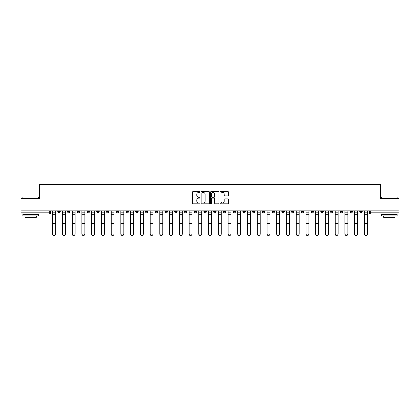 <?xml version="1.0" encoding="UTF-8"?>
<svg xmlns="http://www.w3.org/2000/svg" width="420" height="420" viewBox="0 0 420 420"><rect width="100%" height="100%" fill="white"/><g stroke="black" fill="none" stroke-linecap="round" stroke-linejoin="round"><path stroke-width="0.63" d="M200.009 192.003A0.43 0.43 0 0 0 199.579 191.572L193.069 191.572A0.614 0.614 0 0 0 192.454 192.187L192.454 203.217A0.614 0.614 0 0 0 193.069 203.831L199.579 203.831A0.43 0.43 0 0 0 200.009 203.401A0.43 0.43 0 0 0 199.579 202.97L198.739 202.97A1.964 1.964 0 0 1 196.775 201.012L196.775 200.088A1.964 1.964 0 0 1 198.739 198.13L199.579 198.13A0.43 0.43 0 0 0 200.009 197.699A0.43 0.43 0 0 0 199.579 197.269L198.739 197.269A1.964 1.964 0 0 1 196.775 195.31L196.775 194.392A1.964 1.964 0 0 1 198.739 192.428L199.579 192.428A0.43 0.43 0 0 0 200.009 192.003M320.764 210.877L320.764 211.559L323.264 211.559A1.25 1.25 0 0 1 322.014 212.809A1.25 1.25 0 0 1 320.764 211.559L320.764 210.877M311.026 210.877L311.026 211.559L313.525 211.559A1.25 1.25 0 0 1 312.275 212.809A1.25 1.25 0 0 1 311.026 211.559L311.026 210.877M252.583 210.877L252.583 211.559L255.082 211.559A1.25 1.25 0 0 1 253.832 212.809A1.25 1.25 0 0 1 252.583 211.559L252.583 210.877M242.844 210.877L242.844 211.559L245.338 211.559A1.25 1.25 0 0 1 244.094 212.809A1.25 1.25 0 0 1 242.844 211.559L242.844 210.877M233.1 210.877L233.1 211.559L235.599 211.559A1.25 1.25 0 0 1 234.35 212.809A1.25 1.25 0 0 1 233.1 211.559L233.1 210.877M213.623 210.877L213.623 211.559L216.122 211.559A1.25 1.25 0 0 1 214.872 212.809A1.25 1.25 0 0 1 213.623 211.559L213.623 210.877M194.14 211.559L194.14 210.877L194.14 211.559A1.25 1.25 0 0 0 195.389 212.809A1.25 1.25 0 0 1 194.14 211.559L196.639 211.559A1.25 1.25 0 0 1 195.389 212.809A1.25 1.25 0 0 0 196.639 211.559L196.639 210.877L196.639 211.559M184.401 211.559L184.401 210.877L184.401 211.559A1.25 1.25 0 0 0 185.651 212.809A1.25 1.25 0 0 1 184.401 211.559L186.9 211.559A1.25 1.25 0 0 1 185.651 212.809M174.662 211.559L174.662 210.877L174.662 211.559A1.25 1.25 0 0 0 175.907 212.809A1.25 1.25 0 0 1 174.662 211.559L177.156 211.559A1.25 1.25 0 0 1 175.907 212.809A1.25 1.25 0 0 0 177.156 211.559L177.156 210.877L177.156 211.559M164.918 210.877L164.918 211.559L167.417 211.559A1.25 1.25 0 0 1 166.168 212.809A1.25 1.25 0 0 1 164.918 211.559L164.918 210.877M155.179 210.877L155.179 211.559L157.678 211.559A1.25 1.25 0 0 1 156.429 212.809A1.25 1.25 0 0 1 155.179 211.559L155.179 210.877M145.441 210.877L145.441 211.559L147.934 211.559A1.25 1.25 0 0 1 146.69 212.809A1.25 1.25 0 0 1 145.441 211.559L145.441 210.877M135.697 211.559L135.697 210.877L135.697 211.559A1.25 1.25 0 0 0 136.946 212.809A1.25 1.25 0 0 1 135.697 211.559L138.196 211.559A1.25 1.25 0 0 1 136.946 212.809M116.219 211.559L116.219 210.877L116.219 211.559A1.25 1.25 0 0 0 117.469 212.809A1.25 1.25 0 0 1 116.219 211.559L118.713 211.559A1.25 1.25 0 0 1 117.469 212.809A1.25 1.25 0 0 0 118.713 211.559L118.713 210.877L118.713 211.559M106.475 211.559L106.475 210.877L106.475 211.559A1.25 1.25 0 0 0 107.725 212.809A1.25 1.25 0 0 1 106.475 211.559L108.974 211.559A1.25 1.25 0 0 1 107.725 212.809A1.25 1.25 0 0 0 108.974 211.559L108.974 210.877L108.974 211.559M96.736 211.559L96.736 210.877L96.736 211.559A1.25 1.25 0 0 0 97.986 212.809A1.25 1.25 0 0 1 96.736 211.559L99.236 211.559A1.25 1.25 0 0 1 97.986 212.809A1.25 1.25 0 0 0 99.236 211.559L99.236 210.877L99.236 211.559M86.998 211.559L86.998 210.877L86.998 211.559A1.25 1.25 0 0 0 88.247 212.809A1.25 1.25 0 0 1 86.998 211.559L89.497 211.559A1.25 1.25 0 0 1 88.247 212.809M77.259 211.559L77.259 210.877L77.259 211.559A1.25 1.25 0 0 0 78.503 212.809A1.25 1.25 0 0 1 77.259 211.559L79.753 211.559A1.25 1.25 0 0 1 78.503 212.809A1.25 1.25 0 0 0 79.753 211.559L79.753 210.877L79.753 211.559M67.515 211.559L67.515 210.877L67.515 211.559A1.25 1.25 0 0 0 68.764 212.809A1.25 1.25 0 0 1 67.515 211.559L70.014 211.559A1.25 1.25 0 0 1 68.764 212.809A1.25 1.25 0 0 0 70.014 211.559L70.014 210.877L70.014 211.559M227.913 195.893A0.614 0.614 0 0 0 228.522 195.279L228.522 192.187A0.614 0.614 0 0 0 227.913 191.572L220.678 191.572A0.614 0.614 0 0 0 220.064 192.187L220.064 203.217A0.614 0.614 0 0 0 220.678 203.831L227.913 203.831A0.614 0.614 0 0 0 228.522 203.217L228.522 199.479A0.614 0.614 0 0 0 227.913 198.865L224.816 198.865A0.614 0.614 0 0 0 224.201 199.479L224.201 201.332A1.638 1.638 0 0 1 222.563 202.97A1.638 1.638 0 0 1 220.925 201.332L220.925 194.072A1.638 1.638 0 0 1 222.563 192.428A1.638 1.638 0 0 1 224.201 194.072L224.201 195.279A0.614 0.614 0 0 0 224.816 195.893L227.913 195.893M21 210.877L21 198.45L39.606 198.45L39.606 184.527L380.394 184.527L380.394 198.45L399 198.45L399 210.877L21 210.877L21 212.809L50.531 212.809L50.531 210.877M209.465 192.187A0.614 0.614 0 0 0 208.85 191.572L201.621 191.572A0.614 0.614 0 0 0 201.007 192.187L201.007 203.217A0.614 0.614 0 0 0 201.621 203.831L208.85 203.831A0.614 0.614 0 0 0 209.465 203.217L209.465 192.187M211.15 191.572L218.379 191.572A0.614 0.614 0 0 1 218.993 192.187L218.993 203.217A0.614 0.614 0 0 1 218.379 203.831L215.287 203.831A0.614 0.614 0 0 1 214.672 203.217L214.672 198.744A0.614 0.614 0 0 0 214.058 198.13L212.006 198.13A0.614 0.614 0 0 0 211.397 198.744L211.397 203.401A0.43 0.43 0 0 1 210.966 203.831A0.43 0.43 0 0 1 210.536 203.401L210.536 192.187A0.614 0.614 0 0 1 211.15 191.572M369.469 210.877L369.469 212.809L399 212.809L399 214.058L370.713 214.058A1.25 1.25 0 0 1 369.469 212.809A1.25 1.25 0 0 0 370.713 214.058L370.713 210.877M399 210.877L399 212.809M50.531 212.809A1.25 1.25 0 0 1 49.287 214.058L21 214.058L21 212.809M362.224 210.877L362.224 211.559A1.25 1.25 0 0 1 360.974 212.809A1.25 1.25 0 0 1 359.725 211.559L362.224 211.559M359.725 210.877L359.725 211.559M352.485 210.877L352.485 211.559A1.25 1.25 0 0 1 351.236 212.809A1.25 1.25 0 0 1 349.986 211.559A1.25 1.25 0 0 0 351.236 212.809M349.986 210.877L349.986 211.559L352.485 211.559M342.741 210.877L342.741 211.559A1.25 1.25 0 0 1 341.497 212.809A1.25 1.25 0 0 1 340.247 211.559L342.741 211.559M340.247 210.877L340.247 211.559M333.002 210.877L333.002 211.559A1.25 1.25 0 0 1 331.753 212.809A1.25 1.25 0 0 1 330.503 211.559L333.002 211.559M330.503 210.877L330.503 211.559M323.264 210.877L323.264 211.559M313.525 210.877L313.525 211.559L313.525 210.877M303.781 210.877L303.781 211.559A1.25 1.25 0 0 1 302.531 212.809A1.25 1.25 0 0 1 301.287 211.559L303.781 211.559M301.287 210.877L301.287 211.559M294.042 210.877L294.042 211.559A1.25 1.25 0 0 1 292.793 212.809A1.25 1.25 0 0 1 291.543 211.559L294.042 211.559M291.543 210.877L291.543 211.559M284.303 210.877L284.303 211.559A1.25 1.25 0 0 1 283.054 212.809A1.25 1.25 0 0 1 281.804 211.559L284.303 211.559M281.804 210.877L281.804 211.559M274.559 210.877L274.559 211.559A1.25 1.25 0 0 1 273.31 212.809A1.25 1.25 0 0 1 272.066 211.559L274.559 211.559M272.066 210.877L272.066 211.559M264.821 210.877L264.821 211.559A1.25 1.25 0 0 1 263.571 212.809A1.25 1.25 0 0 1 262.322 211.559L264.821 211.559M262.322 210.877L262.322 211.559M255.082 210.877L255.082 211.559A1.25 1.25 0 0 1 253.832 212.809M245.338 210.877L245.338 211.559M235.599 211.559L235.599 210.877L235.599 211.559A1.25 1.25 0 0 1 234.35 212.809M225.86 210.877L225.86 211.559A1.25 1.25 0 0 1 224.611 212.809A1.25 1.25 0 0 1 223.361 211.559A1.25 1.25 0 0 0 224.611 212.809A1.25 1.25 0 0 0 225.86 211.559L223.361 211.559L223.361 210.877M216.122 211.559L216.122 210.877L216.122 211.559A1.25 1.25 0 0 1 214.872 212.809M206.378 210.877L206.378 211.559A1.25 1.25 0 0 1 205.128 212.809A1.25 1.25 0 0 1 203.879 211.559A1.25 1.25 0 0 0 205.128 212.809M203.879 210.877L203.879 211.559L206.378 211.559M186.9 210.877L186.9 211.559L186.9 210.877M167.417 211.559L167.417 210.877L167.417 211.559A1.25 1.25 0 0 1 166.168 212.809M157.678 211.559L157.678 210.877L157.678 211.559A1.25 1.25 0 0 1 156.429 212.809M147.934 211.559L147.934 210.877L147.934 211.559A1.25 1.25 0 0 1 146.69 212.809M138.196 210.877L138.196 211.559L138.196 210.877M128.457 211.559L128.457 210.877L128.457 211.559A1.25 1.25 0 0 1 127.208 212.809A1.25 1.25 0 0 1 125.958 211.559L128.457 211.559A1.25 1.25 0 0 1 127.208 212.809M125.958 210.877L125.958 211.559M89.497 210.877L89.497 211.559L89.497 210.877M60.275 210.877L60.275 211.559A1.25 1.25 0 0 1 59.026 212.809A1.25 1.25 0 0 1 57.776 211.559A1.25 1.25 0 0 0 59.026 212.809A1.25 1.25 0 0 0 60.275 211.559L60.275 210.877M57.776 210.877L57.776 211.559L60.275 211.559M202.293 192.428A0.43 0.43 0 0 0 201.863 192.859L201.863 202.54A0.43 0.43 0 0 0 202.293 202.97L203.18 202.97A1.964 1.964 0 0 0 205.144 201.012L205.144 194.392A1.964 1.964 0 0 0 203.18 192.428L202.293 192.428M214.672 194.098A1.638 1.638 0 0 0 213.035 192.46A1.638 1.638 0 0 0 211.397 194.098L211.397 196.66A0.614 0.614 0 0 0 212.006 197.269L214.058 197.269A0.614 0.614 0 0 0 214.672 196.66L214.672 194.098M52.657 210.877L52.657 234.092A1.439 1.386 180 0 0 54.154 235.473M55.655 233.877L55.655 234.092A1.439 1.386 180 0 1 54.217 235.473A1.439 1.386 180 0 1 52.784 234.092L52.784 233.877A1.439 1.386 0 0 0 54.217 235.258A1.439 1.386 0 0 0 55.655 233.877L55.655 224.978L52.784 224.978L52.784 233.877M52.784 210.877L52.784 224.978M55.655 210.877L55.655 224.978M62.396 210.877L62.396 234.092A1.439 1.386 180 0 0 63.893 235.473M72.135 210.877L72.135 234.092A1.439 1.386 180 0 0 73.636 235.473M65.394 233.877L65.394 234.092A1.439 1.386 180 0 1 63.956 235.473A1.439 1.386 180 0 1 62.522 234.092L62.522 233.877A1.439 1.386 0 0 0 63.956 235.258A1.439 1.386 0 0 0 65.394 233.877L65.394 224.978L62.522 224.978L62.522 233.877M62.522 210.877L62.522 224.978M65.394 210.877L65.394 224.978M75.133 233.877L75.133 234.092A1.439 1.386 180 0 1 73.7 235.473A1.439 1.386 180 0 1 72.261 234.092L72.261 233.877A1.439 1.386 0 0 0 73.7 235.258A1.439 1.386 0 0 0 75.133 233.877L75.133 224.978L72.261 224.978L72.261 233.877M72.261 210.877L72.261 224.978M75.133 210.877L75.133 224.978M22.874 197.075L38.483 197.075L22.874 197.075L22.874 198.45M38.483 215.933L22.874 215.933L22.874 214.373L38.483 214.373L38.483 215.933M36.299 215.933L36.299 217.366L25.058 217.366L25.058 215.933M381.518 197.075L397.126 197.075L381.518 197.075L381.518 198.45M397.126 215.933L381.518 215.933L381.518 214.373L397.126 214.373L397.126 215.933M394.942 215.933L394.942 217.366L383.702 217.366L383.702 215.933M81.879 210.877L81.879 234.092A1.439 1.386 180 0 0 83.375 235.473M91.618 210.877L91.618 234.092A1.439 1.386 180 0 0 93.114 235.473M101.357 210.877L101.357 234.092A1.439 1.386 180 0 0 102.858 235.473M84.877 233.877L84.877 234.092A1.439 1.386 180 0 1 83.438 235.473A1.439 1.386 180 0 1 82 234.092L82 233.877A1.439 1.386 0 0 0 83.438 235.258A1.439 1.386 0 0 0 84.877 233.877L84.877 224.978L82 224.978L82 233.877M82 210.877L82 224.978M84.877 210.877L84.877 224.978M94.615 233.877L94.615 234.092A1.439 1.386 180 0 1 93.177 235.473A1.439 1.386 180 0 1 91.744 234.092L91.744 233.877A1.439 1.386 0 0 0 93.177 235.258A1.439 1.386 0 0 0 94.615 233.877L94.615 224.978L91.744 224.978L91.744 233.877M91.744 210.877L91.744 224.978M94.615 210.877L94.615 224.978M104.354 233.877L104.354 234.092A1.439 1.386 180 0 1 102.921 235.473A1.439 1.386 180 0 1 101.483 234.092L101.483 233.877A1.439 1.386 0 0 0 102.921 235.258A1.439 1.386 0 0 0 104.354 233.877L104.354 224.978L101.483 224.978L101.483 233.877M101.483 210.877L101.483 224.978M104.354 210.877L104.354 224.978M111.101 210.877L111.101 234.092A1.439 1.386 180 0 0 112.597 235.473M114.093 233.877L114.093 234.092A1.439 1.386 180 0 1 112.66 235.473A1.439 1.386 180 0 1 111.221 234.092L111.221 233.877A1.439 1.386 0 0 0 112.66 235.258A1.439 1.386 0 0 0 114.093 233.877L114.093 224.978L111.221 224.978L111.221 233.877M111.221 210.877L111.221 224.978M114.093 210.877L114.093 224.978M120.839 210.877L120.839 234.092A1.439 1.386 180 0 0 122.336 235.473M123.837 233.877L123.837 234.092A1.439 1.386 180 0 1 122.398 235.473A1.439 1.386 180 0 1 120.965 234.092L120.965 233.877A1.439 1.386 0 0 0 122.398 235.258A1.439 1.386 0 0 0 123.837 233.877L123.837 224.978L120.965 224.978L120.965 233.877M120.965 210.877L120.965 224.978M123.837 210.877L123.837 224.978M130.578 210.877L130.578 234.092A1.439 1.386 180 0 0 132.08 235.473M133.576 233.877L133.576 234.092A1.439 1.386 180 0 1 132.137 235.473A1.439 1.386 180 0 1 130.704 234.092L130.704 233.877A1.439 1.386 0 0 0 132.137 235.258A1.439 1.386 0 0 0 133.576 233.877L133.576 224.978L130.704 224.978L130.704 233.877M130.704 210.877L130.704 224.978M133.576 210.877L133.576 224.978M140.317 210.877L140.317 234.092A1.439 1.386 180 0 0 141.818 235.473M143.315 233.877L143.315 234.092A1.439 1.386 180 0 1 141.881 235.473A1.439 1.386 180 0 1 140.443 234.092L140.443 233.877A1.439 1.386 0 0 0 141.881 235.258A1.439 1.386 0 0 0 143.315 233.877L143.315 224.978L140.443 224.978L140.443 233.877M140.443 210.877L140.443 224.978M143.315 210.877L143.315 224.978M150.061 210.877L150.061 234.092A1.439 1.386 180 0 0 151.557 235.473M153.059 233.877L153.059 234.092A1.439 1.386 180 0 1 151.62 235.473A1.439 1.386 180 0 1 150.187 234.092L150.187 233.877A1.439 1.386 0 0 0 151.62 235.258A1.439 1.386 0 0 0 153.059 233.877L153.059 224.978L150.187 224.978L150.187 233.877M150.187 210.877L150.187 224.978M153.059 210.877L153.059 224.978M159.799 210.877L159.799 234.092A1.439 1.386 180 0 0 161.296 235.473M162.797 233.877L162.797 234.092A1.439 1.386 180 0 1 161.359 235.473A1.439 1.386 180 0 1 159.925 234.092L159.925 233.877A1.439 1.386 0 0 0 161.359 235.258A1.439 1.386 0 0 0 162.797 233.877L162.797 224.978L159.925 224.978L159.925 233.877M159.925 210.877L159.925 224.978M162.797 210.877L162.797 224.978M169.538 210.877L169.538 234.092A1.439 1.386 180 0 0 171.04 235.473M172.536 233.877L172.536 234.092A1.439 1.386 180 0 1 171.103 235.473A1.439 1.386 180 0 1 169.664 234.092L169.664 233.877A1.439 1.386 0 0 0 171.103 235.258A1.439 1.386 0 0 0 172.536 233.877L172.536 224.978L169.664 224.978L169.664 233.877M169.664 210.877L169.664 224.978M172.536 210.877L172.536 224.978M179.282 210.877L179.282 234.092A1.439 1.386 180 0 0 180.779 235.473M182.28 233.877L182.28 234.092A1.439 1.386 180 0 1 180.841 235.473A1.439 1.386 180 0 1 179.403 234.092L179.403 233.877A1.439 1.386 0 0 0 180.841 235.258A1.439 1.386 0 0 0 182.28 233.877L182.28 224.978L179.403 224.978L179.403 233.877M179.403 210.877L179.403 224.978M182.28 210.877L182.28 224.978M189.021 210.877L189.021 234.092A1.439 1.386 180 0 0 190.517 235.473M192.019 233.877L192.019 234.092A1.439 1.386 180 0 1 190.58 235.473A1.439 1.386 180 0 1 189.147 234.092L189.147 233.877A1.439 1.386 0 0 0 190.58 235.258A1.439 1.386 0 0 0 192.019 233.877L192.019 224.978L189.147 224.978L189.147 233.877M189.147 210.877L189.147 224.978M192.019 210.877L192.019 224.978M198.76 210.877L198.76 234.092A1.439 1.386 180 0 0 200.261 235.473M201.758 233.877L201.758 234.092A1.439 1.386 180 0 1 200.324 235.473A1.439 1.386 180 0 1 198.886 234.092L198.886 233.877A1.439 1.386 0 0 0 200.324 235.258A1.439 1.386 0 0 0 201.758 233.877L201.758 224.978L198.886 224.978L198.886 233.877M198.886 210.877L198.886 224.978M201.758 210.877L201.758 224.978M208.504 210.877L208.504 234.092A1.439 1.386 180 0 0 210 235.473M211.496 233.877L211.496 234.092A1.439 1.386 180 0 1 210.063 235.473A1.439 1.386 180 0 1 208.625 234.092L208.625 233.877A1.439 1.386 0 0 0 210.063 235.258A1.439 1.386 0 0 0 211.496 233.877L211.496 224.978L208.625 224.978L208.625 233.877M208.625 210.877L208.625 224.978M211.496 210.877L211.496 224.978M218.243 210.877L218.243 234.092A1.439 1.386 180 0 0 219.739 235.473M221.24 233.877L221.24 234.092A1.439 1.386 180 0 1 219.802 235.473A1.439 1.386 180 0 1 218.369 234.092L218.369 233.877A1.439 1.386 0 0 0 219.802 235.258A1.439 1.386 0 0 0 221.24 233.877L221.24 224.978L218.369 224.978L218.369 233.877M218.369 210.877L218.369 224.978M221.24 210.877L221.24 224.978M227.981 210.877L227.981 234.092A1.439 1.386 180 0 0 229.483 235.473M230.979 233.877L230.979 234.092A1.439 1.386 180 0 1 229.541 235.473A1.439 1.386 180 0 1 228.107 234.092L228.107 233.877A1.439 1.386 0 0 0 229.541 235.258A1.439 1.386 0 0 0 230.979 233.877L230.979 224.978L228.107 224.978L228.107 233.877M228.107 210.877L228.107 224.978M230.979 210.877L230.979 224.978M237.72 210.877L237.72 234.092A1.439 1.386 180 0 0 239.222 235.473M240.718 233.877L240.718 234.092A1.439 1.386 180 0 1 239.285 235.473A1.439 1.386 180 0 1 237.846 234.092L237.846 233.877A1.439 1.386 0 0 0 239.285 235.258A1.439 1.386 0 0 0 240.718 233.877L240.718 224.978L237.846 224.978L237.846 233.877M237.846 210.877L237.846 224.978M240.718 210.877L240.718 224.978M247.464 210.877L247.464 234.092A1.439 1.386 180 0 0 248.96 235.473M250.462 233.877L250.462 234.092A1.439 1.386 180 0 1 249.023 235.473A1.439 1.386 180 0 1 247.59 234.092L247.59 233.877A1.439 1.386 0 0 0 249.023 235.258A1.439 1.386 0 0 0 250.462 233.877L250.462 224.978L247.59 224.978L247.59 233.877M247.59 210.877L247.59 224.978M250.462 210.877L250.462 224.978M257.203 210.877L257.203 234.092A1.439 1.386 180 0 0 258.704 235.473M260.201 233.877L260.201 234.092A1.439 1.386 180 0 1 258.762 235.473A1.439 1.386 180 0 1 257.329 234.092L257.329 233.877A1.439 1.386 0 0 0 258.762 235.258A1.439 1.386 0 0 0 260.201 233.877L260.201 224.978L257.329 224.978L257.329 233.877M257.329 210.877L257.329 224.978M260.201 210.877L260.201 224.978M266.942 210.877L266.942 234.092A1.439 1.386 180 0 0 268.443 235.473M269.939 233.877L269.939 234.092A1.439 1.386 180 0 1 268.506 235.473A1.439 1.386 180 0 1 267.067 234.092L267.067 233.877A1.439 1.386 0 0 0 268.506 235.258A1.439 1.386 0 0 0 269.939 233.877L269.939 224.978L267.067 224.978L267.067 233.877M267.067 210.877L267.067 224.978M269.939 210.877L269.939 224.978M276.685 210.877L276.685 234.092A1.439 1.386 180 0 0 278.182 235.473M279.683 233.877L279.683 234.092A1.439 1.386 180 0 1 278.245 235.473A1.439 1.386 180 0 1 276.806 234.092L276.806 233.877A1.439 1.386 0 0 0 278.245 235.258A1.439 1.386 0 0 0 279.683 233.877L279.683 224.978L276.806 224.978L276.806 233.877M276.806 210.877L276.806 224.978M279.683 210.877L279.683 224.978M286.424 210.877L286.424 234.092A1.439 1.386 180 0 0 287.921 235.473M289.422 233.877L289.422 234.092A1.439 1.386 180 0 1 287.983 235.473A1.439 1.386 180 0 1 286.55 234.092L286.55 233.877A1.439 1.386 0 0 0 287.983 235.258A1.439 1.386 0 0 0 289.422 233.877L289.422 224.978L286.55 224.978L286.55 233.877M286.55 210.877L286.55 224.978M289.422 210.877L289.422 224.978M296.163 210.877L296.163 234.092A1.439 1.386 180 0 0 297.665 235.473M299.161 233.877L299.161 234.092A1.439 1.386 180 0 1 297.728 235.473A1.439 1.386 180 0 1 296.289 234.092L296.289 233.877A1.439 1.386 0 0 0 297.728 235.258A1.439 1.386 0 0 0 299.161 233.877L299.161 224.978L296.289 224.978L296.289 233.877M296.289 210.877L296.289 224.978M299.161 210.877L299.161 224.978M305.907 210.877L305.907 234.092A1.439 1.386 180 0 0 307.403 235.473M308.899 233.877L308.899 234.092A1.439 1.386 180 0 1 307.466 235.473A1.439 1.386 180 0 1 306.028 234.092L306.028 233.877A1.439 1.386 0 0 0 307.466 235.258A1.439 1.386 0 0 0 308.899 233.877L308.899 224.978L306.028 224.978L306.028 233.877M306.028 210.877L306.028 224.978M308.899 210.877L308.899 224.978M315.646 210.877L315.646 234.092A1.439 1.386 180 0 0 317.142 235.473M318.644 233.877L318.644 234.092A1.439 1.386 180 0 1 317.205 235.473A1.439 1.386 180 0 1 315.772 234.092L315.772 233.877A1.439 1.386 0 0 0 317.205 235.258A1.439 1.386 0 0 0 318.644 233.877L318.644 224.978L315.772 224.978L315.772 233.877M315.772 210.877L315.772 224.978M318.644 210.877L318.644 224.978M325.385 210.877L325.385 234.092A1.439 1.386 180 0 0 326.886 235.473M328.382 233.877L328.382 234.092A1.439 1.386 180 0 1 326.949 235.473A1.439 1.386 180 0 1 325.51 234.092L325.51 233.877A1.439 1.386 0 0 0 326.949 235.258A1.439 1.386 0 0 0 328.382 233.877L328.382 224.978L325.51 224.978L325.51 233.877M325.51 210.877L325.51 224.978M328.382 210.877L328.382 224.978M335.123 210.877L335.123 234.092A1.439 1.386 180 0 0 336.625 235.473M338.121 233.877L338.121 234.092A1.439 1.386 180 0 1 336.688 235.473A1.439 1.386 180 0 1 335.249 234.092L335.249 233.877A1.439 1.386 0 0 0 336.688 235.258A1.439 1.386 0 0 0 338.121 233.877L338.121 224.978L335.249 224.978L335.249 233.877M335.249 210.877L335.249 224.978M338.121 210.877L338.121 224.978M344.867 210.877L344.867 234.092A1.439 1.386 180 0 0 346.364 235.473M347.865 233.877L347.865 234.092A1.439 1.386 180 0 1 346.427 235.473A1.439 1.386 180 0 1 344.993 234.092L344.993 233.877A1.439 1.386 0 0 0 346.427 235.258A1.439 1.386 0 0 0 347.865 233.877L347.865 224.978L344.993 224.978L344.993 233.877M344.993 210.877L344.993 224.978M347.865 210.877L347.865 224.978M354.606 210.877L354.606 234.092A1.439 1.386 180 0 0 356.108 235.473M357.604 233.877L357.604 234.092A1.439 1.386 180 0 1 356.165 235.473A1.439 1.386 180 0 1 354.732 234.092L354.732 233.877A1.439 1.386 0 0 0 356.165 235.258A1.439 1.386 0 0 0 357.604 233.877L357.604 224.978L354.732 224.978L354.732 233.877M354.732 210.877L354.732 224.978M357.604 210.877L357.604 224.978M364.345 210.877L364.345 234.092A1.439 1.386 180 0 0 365.846 235.473M367.343 233.877L367.343 234.092A1.439 1.386 180 0 1 365.909 235.473A1.439 1.386 180 0 1 364.471 234.092L364.471 233.877A1.439 1.386 0 0 0 365.909 235.258A1.439 1.386 0 0 0 367.343 233.877L367.343 224.978L364.471 224.978L364.471 233.877M364.471 210.877L364.471 224.978M367.343 210.877L367.343 224.978M49.287 210.877L49.287 214.058M52.657 212.809L55.655 212.809M55.655 223.477L52.784 223.477M55.655 214.316L52.784 214.316M62.396 212.809L65.394 212.809M72.135 212.809L75.133 212.809M65.394 223.477L62.522 223.477M65.394 214.316L62.522 214.316M75.133 223.477L72.261 223.477M75.133 214.316L72.261 214.316M81.879 212.809L84.877 212.809M91.618 212.809L94.615 212.809M101.357 212.809L104.354 212.809M84.877 223.477L82 223.477M84.877 214.316L82 214.316M94.615 223.477L91.744 223.477M94.615 214.316L91.744 214.316M104.354 223.477L101.483 223.477M104.354 214.316L101.483 214.316M111.101 212.809L114.093 212.809M114.093 223.477L111.221 223.477M114.093 214.316L111.221 214.316M120.839 212.809L123.837 212.809M123.837 223.477L120.965 223.477M123.837 214.316L120.965 214.316M130.578 212.809L133.576 212.809M133.576 223.477L130.704 223.477M133.576 214.316L130.704 214.316M140.317 212.809L143.315 212.809M143.315 223.477L140.443 223.477M143.315 214.316L140.443 214.316M150.061 212.809L153.059 212.809M153.059 223.477L150.187 223.477M153.059 214.316L150.187 214.316M159.799 212.809L162.797 212.809M162.797 223.477L159.925 223.477M162.797 214.316L159.925 214.316M169.538 212.809L172.536 212.809M172.536 223.477L169.664 223.477M172.536 214.316L169.664 214.316M179.282 212.809L182.28 212.809M182.28 223.477L179.403 223.477M182.28 214.316L179.403 214.316M189.021 212.809L192.019 212.809M192.019 223.477L189.147 223.477M192.019 214.316L189.147 214.316M198.76 212.809L201.758 212.809M201.758 223.477L198.886 223.477M201.758 214.316L198.886 214.316M208.504 212.809L211.496 212.809M211.496 223.477L208.625 223.477M211.496 214.316L208.625 214.316M218.243 212.809L221.24 212.809M221.24 223.477L218.369 223.477M221.24 214.316L218.369 214.316M227.981 212.809L230.979 212.809M230.979 223.477L228.107 223.477M230.979 214.316L228.107 214.316M237.72 212.809L240.718 212.809M240.718 223.477L237.846 223.477M240.718 214.316L237.846 214.316M247.464 212.809L250.462 212.809M250.462 223.477L247.59 223.477M250.462 214.316L247.59 214.316M257.203 212.809L260.201 212.809M260.201 223.477L257.329 223.477M260.201 214.316L257.329 214.316M266.942 212.809L269.939 212.809M269.939 223.477L267.067 223.477M269.939 214.316L267.067 214.316M276.685 212.809L279.683 212.809M279.683 223.477L276.806 223.477M279.683 214.316L276.806 214.316M286.424 212.809L289.422 212.809M289.422 223.477L286.55 223.477M289.422 214.316L286.55 214.316M296.163 212.809L299.161 212.809M299.161 223.477L296.289 223.477M299.161 214.316L296.289 214.316M305.907 212.809L308.899 212.809M308.899 223.477L306.028 223.477M308.899 214.316L306.028 214.316M315.646 212.809L318.644 212.809M318.644 223.477L315.772 223.477M318.644 214.316L315.772 214.316M325.385 212.809L328.382 212.809M328.382 223.477L325.51 223.477M328.382 214.316L325.51 214.316M335.123 212.809L338.121 212.809M338.121 223.477L335.249 223.477M338.121 214.316L335.249 214.316M344.867 212.809L347.865 212.809M347.865 223.477L344.993 223.477M347.865 214.316L344.993 214.316M354.606 212.809L357.604 212.809M357.604 223.477L354.732 223.477M357.604 214.316L354.732 214.316M364.345 212.809L367.343 212.809M367.343 223.477L364.471 223.477M367.343 214.316L364.471 214.316M38.483 198.45L38.483 197.075M34.923 214.373L34.923 214.058M26.434 214.373L26.434 214.058M397.126 198.45L397.126 197.075M393.566 214.373L393.566 214.058M385.077 214.373L385.077 214.058"/></g></svg>
